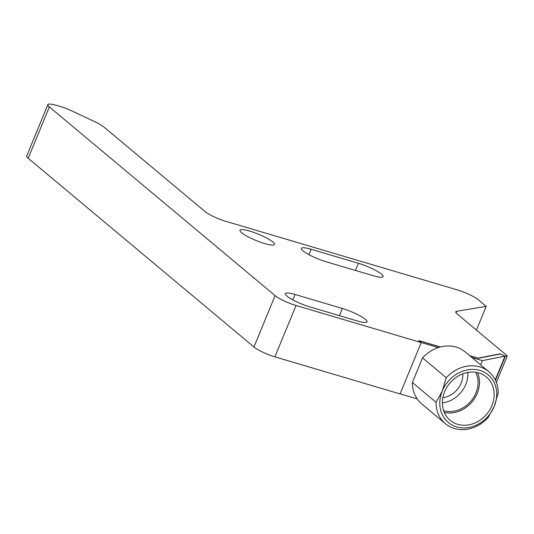 <?xml version="1.0" encoding="UTF-8"?>
<svg xmlns="http://www.w3.org/2000/svg" width="534" height="534" viewBox="0 0 534 534"><rect width="100%" height="100%" fill="white"/><g stroke="black" fill="none" stroke-linecap="round" stroke-linejoin="round"><path stroke-width="0.8" d="M456.089 312.851L456.737 311.269L486.2 306.362L478.297 299.761A16.941 3.057 -157.6 0 0 457.358 289.902L225.902 221.35A16.941 3.057 22.4 0 1 204.956 211.491L103.916 127.019A16.941 3.057 -157.6 0 0 94.972 121.785L72.337 111.132A16.941 3.057 -157.6 0 0 60.335 106.506L56.758 105.445A16.941 3.057 -157.6 0 0 47.866 104.651A16.941 3.057 -157.6 0 0 49.355 106.913L275.117 295.642L253.95 346.993A16.941 3.057 22.4 0 0 274.89 356.852L400.066 393.925L421.233 342.574L296.056 305.501A16.941 3.057 -157.6 0 1 275.117 295.642M456.737 311.269A16.941 3.057 22.4 0 0 455.789 311.803A16.941 3.057 22.4 0 0 457.284 314.059L507.3 355.878L505.324 356.265L500.391 353.942L478.424 358.294L469.733 355.717M421.233 342.574L418.976 340.685L440.31 347.007M311.168 249.285L358.401 263.275A18.637 3.364 -157.6 0 1 383.085 276.605A18.637 3.364 -157.6 0 1 373.306 275.731L326.067 261.74A18.637 3.364 -157.6 0 1 301.39 248.41A18.637 3.364 -157.6 0 1 311.168 249.285L308.946 254.685M264.664 243.557A18.637 3.364 -157.6 0 1 239.98 230.227A18.637 3.364 -157.6 0 1 258.496 234.219A18.637 3.364 -157.6 0 1 274.443 244.425A18.637 3.364 -157.6 0 1 264.664 243.557M295.088 294.488L342.321 308.478A18.637 3.364 -157.6 0 1 366.998 321.808A18.637 3.364 -157.6 0 1 357.219 320.934L309.987 306.943A18.637 3.364 -157.6 0 1 285.31 293.613A18.637 3.364 -157.6 0 1 295.088 294.488L292.859 299.888M47.866 104.651L26.7 156.001A16.941 3.057 22.4 0 0 28.195 158.264L253.95 346.993M507.3 355.878L496.366 382.397M505.324 356.265L495.445 380.235M486.2 306.362L476.428 330.072M444.308 412.408A28.235 24.097 129.9 0 0 477.209 393.384A28.235 24.097 129.9 0 0 477.556 372.639M491.887 405.653A28.235 24.097 -50.1 0 1 450.155 420.318A28.235 24.097 -50.1 0 1 449.782 383.198A28.235 24.097 -50.1 0 1 486.374 376.991A28.235 24.097 -50.1 0 1 491.887 405.653M443.647 410.666A26.68 22.775 129.9 0 0 475.914 392.997A26.68 22.775 129.9 0 0 475.727 372.291M495.252 379.841L505.031 356.125L500.091 353.802L478.144 358.147L469.613 355.624M440.423 346.973L418.696 340.538L420.952 342.428L438.354 347.581A33.882 28.916 -50.1 0 1 465.167 351.899L488.87 371.717A33.882 28.916 129.9 0 0 446.237 377.705L442.286 390.961L436.084 402.329L412.381 382.518L422.527 357.887A33.882 28.916 -50.1 0 1 438.354 347.581M480.627 364.822L482.356 360.617L505.031 356.125M400.093 393.872L417.188 398.931A33.882 28.916 -50.1 0 1 412.381 382.518M442.386 402.883A26.68 22.775 129.9 0 0 465.755 384.507A26.68 22.775 129.9 0 0 467.844 372.438M442.86 397.696A21.173 18.076 129.9 0 0 461.149 383.145A21.173 18.076 129.9 0 0 462.818 373.82M482.356 360.617L471.876 357.506M436.084 402.329A33.882 28.916 129.9 0 0 445.409 423.709L421.7 403.891A33.882 28.916 -50.1 0 1 417.188 398.931M445.409 423.709A33.882 28.916 129.9 0 0 488.043 417.721L494.25 406.347L498.195 393.091A33.882 28.916 129.9 0 0 488.87 371.717M422.527 357.887L446.237 377.705M494.25 406.347A31.059 26.506 -50.1 0 1 456.623 426.9A31.059 26.506 -50.1 0 1 442.286 390.961A31.059 26.506 -50.1 0 1 479.906 370.416A31.059 26.506 -50.1 0 1 494.25 406.347M274.89 356.852L296.056 305.501M28.195 158.264L49.355 106.913M342.321 308.478L339.37 315.647M358.401 263.275L355.45 270.444"/></g></svg>
